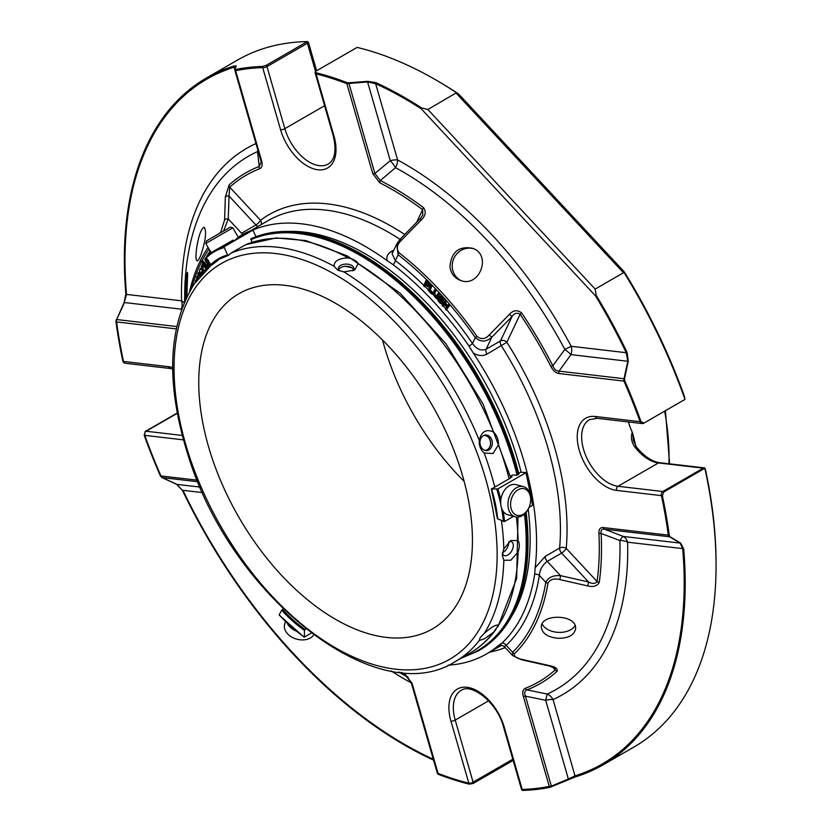 <?xml version="1.0" encoding="UTF-8"?>
<svg xmlns="http://www.w3.org/2000/svg" width="832" height="832" viewBox="0 0 832 832"><rect width="100%" height="100%" fill="white"/><g stroke="black" fill="none" stroke-linecap="round" stroke-linejoin="round"><path stroke-width="1.25" d="M464.142 481.395A193.523 111.727 60 0 1 382.512 340.007M335.598 303.347A193.523 111.727 60 0 1 462.02 473.876A193.523 111.727 60 0 1 432.359 628.95A193.523 111.727 60 0 1 283.234 577.106A193.523 111.727 60 0 1 198.754 382.356A193.523 111.727 60 0 1 238.836 293.758A193.523 111.727 60 0 1 335.598 303.347M338.728 270.036A7.457 4.306 180 0 1 346.122 266.271A7.457 4.306 180 0 1 353.517 270.036M483.6 435.531A7.457 5.876 -95.1 0 1 490.506 442.385A7.457 5.876 -95.1 0 1 484.921 450.351M523.141 514.332A13.749 9.724 -75 0 1 510.942 500.75A13.749 9.724 -75 0 1 527.79 491.026A13.749 9.724 -75 0 1 523.141 514.332M344.843 266.292L351.718 267.602M484.63 435.136C488.956 436.186 490.932 439.452 490.547 444.954M502.559 552.625A7.81 4.514 120 0 0 508.643 542.1M205.785 243.454L232.846 227.822L230.287 227.136L206.471 240.895L205.785 243.454L211.089 252.658L214.614 250.63M522.205 515.674A15.631 11.055 -75 0 1 515.299 516.786A15.631 11.055 -75 0 1 508.674 498.836A15.631 11.055 -75 0 1 523.39 486.595A15.631 11.055 -75 0 1 530.743 499.845A15.631 11.055 -75 0 1 522.205 515.674M515.299 516.786L508.04 514.842A15.631 11.055 -75 0 1 500.687 501.592A15.631 11.055 -75 0 1 509.226 485.774A15.631 11.055 -75 0 1 516.131 484.65L523.39 486.595M285.407 621.504L284.606 624.458A15.631 11.055 15 0 0 296.774 639.153A15.631 11.055 15 0 0 313.674 635.003M287.238 623.272A15.631 11.055 15 0 0 295.901 630.926M352.841 270.889A7.81 4.514 -0 0 0 353.933 268.58A7.81 4.514 -0 0 0 344.843 264.139A7.81 4.514 -0 0 0 338.312 268.58A7.81 4.514 -0 0 0 339.425 270.91M481.738 448.011A7.81 6.167 84.9 0 0 486.834 450.559A7.81 6.167 84.9 0 0 488.904 449.894A7.81 6.167 84.9 0 0 492.066 440.877A7.81 6.167 84.9 0 0 485.451 434.99A7.81 6.167 84.9 0 0 480.314 439.858A7.81 6.167 84.9 0 0 481.738 448.011M502.445 553.259A7.81 4.514 120 0 0 503.901 555.391A7.81 4.514 120 0 0 507.801 555.006A7.81 4.514 120 0 0 512.907 548.122A7.81 4.514 120 0 0 511.722 541.861A7.81 4.514 120 0 0 511.711 541.861A7.81 4.514 120 0 0 509.174 541.653M233.116 240.105L211.089 252.658M510.702 477.651L483.059 404.04L445.879 343.71L400.202 293.28L347.173 255.83L305.77 240.552L276.11 237.942L245.638 244.702L230.974 253.146A233.22 134.649 60 0 1 334.048 266.23C334.058 260.946 338.822 258.19 348.358 257.962C353.444 259.064 356.72 260.957 358.197 263.64L354.661 270.036L343.886 271.908A233.22 134.649 60 0 1 479.263 440.326C481.489 431.444 486.262 428.688 493.574 432.058C496.829 435.25 498.472 439.473 498.493 444.735L493.022 453.544L484.182 452.993A233.22 134.649 60 0 1 494.801 487.094L509.122 478.826L512.034 476.882L510.484 476.819M334.048 266.23L337.636 270.067L343.886 271.908M479.263 440.326C478.91 445.609 480.542 449.842 484.182 452.993M501.446 520.655A233.22 134.649 60 0 1 503.807 548.902L510.817 540.509L518.118 540.634C519.709 543.254 519.709 547.04 518.118 551.99L510.817 560.217L503.807 560.258A233.22 134.649 60 0 1 484.182 633.506C491.171 627.162 495.945 624.406 498.493 625.238L497.765 624.926M503.807 548.902L502.278 555.235L503.807 560.258M493.574 632.237L484.484 638.778L479.263 640.505A233.22 134.649 60 0 1 455.572 661.388L469.893 653.12A233.22 134.649 60 0 0 493.574 632.237L498.493 625.238A233.22 134.649 60 0 0 518.118 551.99M484.182 633.506L480.22 637.551L479.263 640.505M455.572 661.388C377.863 712.161 231.66 597.033 188.51 456.654C165.641 384.55 167.565 326.966 194.293 283.899L211.484 264.95M510.318 476.143L512.824 475.01L517.15 475.176L518.825 473.824M253.115 237.817L250.702 238.909L252.21 242.247M219.097 259.48L211.931 264.898L210.912 264.586L206.18 258.024L206.274 257.057L206.18 258.024A118.3 68.297 -120 0 1 224.266 247.572L224.505 246.532L252.408 230.422L253.292 230.818L255.944 236.714M500.854 499.699A119.09 68.754 -120 0 0 497.858 488.925L491.546 489.018L494.801 487.094M230.974 253.146L228.467 255.351L227.583 254.966L224.266 247.572M228.467 255.351L227.583 254.966A110.126 63.575 -120 0 0 210.912 264.586M234.177 240.947A119.09 68.754 60 0 1 242.59 234.468A119.09 68.754 60 0 1 252.408 230.422L253.292 230.818M283.213 608.993L281.642 610.21L279.198 614.858A118.3 68.297 -120 0 0 303.909 636.771L304.429 637.062L304.418 630.406L305.854 628.992M304.429 637.062L311.199 633.152M497.65 518.253L497.65 518.846A110.126 63.575 -120 0 0 491.546 489.018L491.598 488.675M497.65 518.846L504.525 521.529L513.552 516.318M497.858 488.925L525.751 472.815A119.09 68.754 60 0 1 532.428 505.43L529.058 507.374M525.814 472.472L520.416 472.274L518.679 473.273M624.551 378.706A3.13 0.915 -167.3 0 0 624.01 378.726A3.13 2.34 96.7 0 0 623.938 381.108L624.78 380.879L624.551 378.706L628.285 361.223A3.13 0.967 -168.3 0 0 627.786 361.265L626.267 352.716L571.189 346.289L564.845 349.44A10.941 1.872 -144.4 0 1 570.95 354.63A10.941 8.206 96.7 0 0 571.189 346.289A315.546 182.187 -120 0 0 397.613 159.952A10.941 3.526 -16.1 0 0 390.27 160.67A10.941 2.766 -129.4 0 1 395.522 167.679A10.941 6.51 118.4 0 0 397.613 159.952L375.638 83.668L367.588 81.952L390.27 160.67L374.878 173.472L380.297 180.565L395.522 167.679A307.809 177.715 60 0 1 564.845 349.44L552.802 365.747C554.258 369.314 556.327 371.114 559.021 371.145A3.13 2.34 96.7 0 0 558.958 373.526C555.838 373.048 553.176 370.739 550.961 366.59A292.531 168.896 -120 0 0 520.114 314.298C517.036 312.406 514.342 313.144 512.054 316.524L491.837 337.168C486.19 342.181 480.678 342.316 475.29 337.594A256.578 148.138 -120 0 0 398.122 254.758L396.687 244.078L400.254 239.065L401.149 240.5C396.968 244.587 396.261 248.674 399.038 252.762A3.13 1.466 127.9 0 0 398.122 254.758L395.356 260.603A4.69 2.236 -52.5 0 1 393.141 264.659L387.369 260.811A242.247 139.859 -120 0 0 251.534 230.651M568.651 779.522A3.13 0.551 -113.5 0 1 568.37 779.002L575.016 775.861L553.051 699.566A10.941 8.913 65.7 0 0 547.144 694.065L545.698 700.284A10.941 3.526 163.9 0 1 553.051 699.566A315.546 182.187 -120 0 0 627.619 542.194A10.941 8.206 96.7 0 0 623.334 536.463A10.941 2.59 -68.8 0 0 619.892 540.54A10.941 6.115 178.5 0 1 627.619 542.194L682.698 548.621L680.17 543.098A3.13 2.371 -59 0 0 680.67 543.119L683.686 548.902A396.573 228.966 60 0 1 603.054 764.868A396.573 228.966 60 0 1 575.682 776.807L549.879 787.332A396.573 228.966 60 0 1 522.735 790.4A3.13 2.434 -91.6 0 1 522.194 789.433A3.13 1.009 163.9 0 1 521.404 789.017A3.13 3.13 0 0 0 522.101 790.254L522.735 790.4M257.722 149.698A10.941 8.913 -114.3 0 1 257.546 151.58A10.941 7.634 173.2 0 0 258.076 150.914M184.059 302.91A10.941 6.115 -1.5 0 0 181.594 300.83A10.941 8.206 -83.3 0 1 181.355 309.182A10.941 5.408 179.4 0 0 181.698 309.005M234.198 67.174A395.408 228.29 -120 0 0 126.516 294.403L124.186 302.422L125.85 293.946A396.573 228.966 60 0 1 206.482 77.969A396.573 228.966 60 0 1 233.854 66.03A3.13 2.527 72.8 0 0 234.198 67.174L234.801 69.285M200.148 487.094L176.894 484.38L182.447 490.422L176.582 484.307L165.537 479.222M446.732 309.826A246.938 142.574 -120 0 1 472.524 343.439L475.29 337.594L476.871 336.305C481.083 339.726 485.191 339.3 489.206 335.015L509.402 314.35L512.054 316.524L500.5 340.912A4.69 3.557 -154.6 0 1 506.854 342.264L487.001 354.12C482.778 356.304 478.213 355.95 473.314 353.07L469.019 346.112A4.69 0.52 -34.5 0 0 472.524 343.439C476.403 349.222 480.938 351.146 486.127 349.211A4.69 2.704 -120 0 0 487.001 354.12M509.402 314.35C513.417 310.045 517.525 309.618 521.726 313.061L520.114 314.298L506.854 342.264A246.938 142.574 -120 0 1 566.238 548.413A4.69 2.954 5.1 0 0 559.624 548.059A4.69 2.704 -120 0 0 561.61 553.093L588.515 581.963C592.363 584.002 595.223 583.856 597.085 581.526A292.531 168.896 -120 0 0 598.905 533.052C598.801 529.162 600.267 527.332 603.325 527.561L668.304 535.142A3.13 2.34 96.7 0 0 669.531 536.775A3.13 2.319 -59.6 0 0 670.093 536.796L680.67 543.119M551.647 786.739A3.13 0.53 -112.1 0 1 551.356 786.157A3.13 1.009 163.9 0 1 549.255 786.365L523.338 696.363C522.194 692.11 522.86 689.416 525.346 688.293A3.13 2.538 68.7 0 0 526.999 689.884L547.144 694.065A307.809 177.715 60 0 0 619.892 540.54L601.12 533.468A3.13 1.695 177 0 1 598.905 533.052M603.325 527.561A3.13 2.34 -83.3 0 0 604.552 529.194L623.334 536.463L680.17 543.098L669.531 536.775L604.552 529.194C601.775 528.861 600.631 530.286 601.12 533.468A294.736 170.165 -120 0 1 599.279 582.317A3.13 2.049 -172.1 0 1 597.085 581.526L566.238 548.413A4.69 1.414 -43 0 1 561.61 553.093L547.248 561.392C542.526 564.959 539.895 569.629 539.334 575.38L545.782 582.306C548.34 577.346 553.259 575.13 560.529 575.65L588.515 581.963A3.13 0.582 -77.3 0 1 587.621 585.905L559.645 579.55A3.13 0.572 -77.2 0 0 560.529 575.65L547.248 561.392A4.69 2.704 -120 0 1 545.262 556.348L535.153 567.778A242.247 139.859 -120 0 0 473.314 353.07M599.279 582.317C597.168 586.092 593.289 587.288 587.621 585.905M595.577 295.953L596.19 295.308A396.573 228.966 60 0 1 627.089 352.414L626.267 352.716A395.408 228.29 -120 0 0 595.577 295.953L421.294 108.867A395.408 228.29 -120 0 0 375.638 83.668A3.13 1.986 114.6 0 1 375.71 82.586A396.573 228.966 60 0 1 421.647 107.952L421.294 108.867M628.285 361.223L627.089 352.414M596.19 295.308L595.171 289.089L427.866 109.502L421.647 107.952M375.71 82.586L367.536 81.338L367.588 81.952L348.951 83.47L348.878 82.784L367.536 81.338M220.834 232.596A3.13 2.527 45.7 0 1 220.834 231.972L224.598 219.898L225.337 197.007A3.13 1.934 2 0 1 229.018 196.071L228.27 218.982L223.642 230.776M225.337 197.007L229.112 184.954A3.13 2.538 48.2 0 0 229.694 187.158L229.018 196.071L255.923 224.942A4.69 1.414 137 0 0 260.541 220.272A4.69 3.817 -127 0 1 261.04 224.682M184.683 301.454L184.683 297.159A307.809 177.715 60 0 1 257.546 151.58L259.199 166.442L261.154 162.115L260.77 160.295A3.13 1.009 -16.1 0 0 261.57 160.701C262.704 164.954 262.038 167.648 259.553 168.771A292.531 168.896 -120 0 0 229.694 187.158L260.541 220.272A246.938 142.574 -120 0 1 404.726 234.489M427.866 109.502L456.487 92.726C459.15 94.401 459.098 94.328 456.362 92.508C459.098 94.328 459.15 94.401 456.487 92.726A396.573 228.966 -120 0 0 435.635 79.799A396.573 228.966 -120 0 0 357.136 47.414L316.087 71.053L315.234 71.958L316.014 72.727A396.573 228.966 60 0 1 346.882 82.566L348.878 82.784M346.882 82.566A3.13 2.08 111.1 0 0 346.85 83.678A3.13 1.009 -16.1 0 0 348.951 83.47L374.878 173.472A3.13 1.009 -16.1 0 1 372.778 173.68L346.85 83.678A395.408 228.29 -120 0 0 316.077 73.861A3.13 2.226 -76 0 1 316.014 72.727M423.509 207.636A3.13 1.518 126.8 0 0 422.635 209.664A292.531 168.896 -120 0 0 379.746 182.79A3.13 1.914 -63.1 0 1 380.297 180.565A294.736 170.165 -120 0 1 423.509 207.636C426.296 211.682 425.589 215.758 421.398 219.877L420.472 218.421L400.254 239.065M422.791 215.197L422.635 209.664L416.634 222.331M255.954 143.551A315.546 182.187 -120 0 0 181.594 300.83L126.516 294.403A3.13 1.612 175.1 0 1 125.85 293.946M176.197 328.879L116.594 321.922A395.408 228.29 -120 0 0 123.49 361.431A3.13 2.34 -83.3 0 0 125.33 363.262A3.13 3.13 0 0 1 123.448 362.326L122.855 361.14A396.573 228.966 60 0 1 115.939 321.516A3.13 1.487 -7.5 0 0 116.594 321.922A3.13 2.34 -83.3 0 1 116.667 319.54L124.186 302.422M236.257 65.842L234.738 69.462L235.342 69.555A396.573 228.966 60 0 1 262.486 66.477A3.13 2.434 88.4 0 0 262.704 67.631A3.13 1.009 -16.1 0 0 266.968 66.602A3.13 1.81 -120 0 0 266.354 65.26L262.486 66.477M234.738 69.462L235.342 69.555A3.13 2.506 -101.6 0 0 235.643 70.699L261.57 160.701M234.905 70.408L260.759 160.16A3.13 1.009 -16.1 0 0 260.77 160.295L234.853 70.294A3.13 3.13 0 0 1 234.728 69.514A3.13 3.058 -159.3 0 0 234.842 70.158A3.13 1.009 -16.1 0 0 234.853 70.294A3.13 1.009 -16.1 0 0 235.643 70.699A395.408 228.29 -120 0 1 262.704 67.631L280.582 129.709A40.633 23.462 -120 0 0 317.918 169.78A40.633 23.462 -120 0 0 333.965 135.938L316.077 73.861A3.13 1.009 -16.1 0 1 315.286 73.455L333.164 135.522A3.13 1.009 -16.1 0 0 333.965 135.938M236.215 66.019L233.854 66.03M115.939 321.516L116.293 319.415M186.857 296.764L187.502 276.973A3.13 1.934 2 0 1 187.522 276.796L186.867 296.733M187.543 275.309A3.13 2.049 -172.1 0 1 186.919 273.998C187.481 271.118 187.689 272.043 187.522 276.796M160.441 475.998L161.762 477.464A3.13 3.13 0 0 0 161.855 477.506A3.13 1.602 -65 0 0 162.188 477.589A3.13 2.34 -83.3 0 1 160.961 475.956L160.441 475.998A396.573 228.966 60 0 1 144.206 435.282A3.13 0.759 -19.8 0 0 144.778 435.354A3.13 2.34 -83.3 0 1 146.172 431.236A3.13 1.81 -120 0 0 145.423 431.371A3.13 1.81 -120 0 0 145.309 431.454L144.206 435.282M161.834 477.495A3.13 1.602 -65 0 0 161.855 477.506L173.68 482.976M197.881 481.749L162.188 477.589L176.894 484.38A3.13 1.539 114.6 0 1 176.582 484.307M433.555 760.136A396.573 228.966 60 0 1 182.447 490.422M513.157 760.396L473.231 783.453L469.206 784.15A396.573 228.966 60 0 1 438.339 774.311L437.507 773.427L438.339 774.311A3.13 2.08 -68.9 0 1 438.048 773.386A3.13 1.009 163.9 0 1 437.258 772.98A3.13 1.009 163.9 0 1 437.247 772.845L411.393 683.093M407.805 677.071L405.902 675.75L411.33 682.978A3.13 1.009 163.9 0 1 411.32 682.843L407.004 676.416M525.346 688.293A292.531 168.896 -120 0 0 555.204 669.906A3.13 2.538 48.2 0 0 557.086 671.362C557.97 668.814 555.537 666.921 549.806 665.694A3.13 0.582 -77.3 0 1 549.442 666.026L555.048 668.325L555.204 669.906L552.396 666.9M557.086 671.362A294.736 170.165 -120 0 1 526.999 689.884C524.638 690.654 524.118 692.744 525.429 696.155L551.356 786.157L568.37 779.002L545.698 700.284L525.429 696.155A3.13 1.009 -16.1 0 1 523.338 696.363M473.231 783.453A3.13 1.81 -120 0 0 473.086 782.163A3.13 1.009 163.9 0 1 468.822 783.203L450.944 721.126A40.633 23.462 -120 0 1 466.981 687.284A40.633 23.462 -120 0 1 504.317 727.355L522.194 789.433A395.408 228.29 -120 0 0 549.255 786.365A3.13 2.506 78.4 0 0 549.879 787.332M683.686 548.902A3.13 1.612 -4.9 0 1 682.698 548.621A395.408 228.29 -120 0 1 575.016 775.861A3.13 2.527 72.8 0 0 575.682 776.807M635.804 446.139A289.234 166.993 -120 0 0 632.684 433.358L633.381 440.544L636.314 446.836C644.145 456.331 651.914 461.614 659.62 462.675L704.434 467.896A3.13 3.13 0 0 1 704.933 468A3.13 2.34 96.7 0 0 704.434 467.896A3.13 2.34 96.7 0 0 703.258 468.156A3.13 1.81 60 0 1 704.298 468.593L663.853 491.951L662.366 495.737A396.573 228.966 60 0 1 669.282 535.361L670.093 536.796M669.282 535.361A3.13 1.487 172.5 0 1 668.304 535.142A395.408 228.29 -120 0 0 661.419 495.633A3.13 1.248 -12.2 0 0 662.366 495.737M210.85 253.105L209.82 252.502L209.716 253.968M209.154 254.426L208.302 253.375L208.624 252.897L209.154 253.552L210.319 251.316M209.456 251.597L210.454 251.794M207.012 258.648L206.794 259.314L205.577 259.178L206.502 261.841L208.302 262.86L208.447 260.218M209.269 262.309L207.906 263.744L206.18 262.444L204.797 259.646L205.421 258.159L206.263 258.149M207.698 265.429L207.334 266.094L206.586 265.252L206.95 264.586L207.698 265.429L208.801 264.794L208.052 263.942L206.95 264.586M206.804 267.124L206.492 267.706L201.074 261.695L201.386 261.102L206.804 267.124L207.906 266.479L207.49 266.011M200.98 275.184L199.649 276.255L198.494 275.87L197.756 273.926L198.359 272.646L199.649 272.948L198.484 273.811L198.671 275.163L200.335 274.258L201.479 274.612M197.309 279.708L196.394 278.221L196.914 276.286L198.203 276.546L197.059 277.462L197.278 278.824L198.318 278.408M204.953 270.889L203.05 269.786L203.102 266.209L201.874 266.198L201.791 268.445L201.24 267.446L201.843 264.898L206.17 268.33L205.858 268.965L205.317 268.549L205.067 270.785M201.864 274.186L199.545 271.242L199.992 268.882L202.55 270.13L201.323 272.875L202.405 273.572M203.278 272.636L203.164 270.795L203.798 272.085M195.198 282.599L195.593 280.155L196.872 280.28M206.658 256.662L207.282 255.029L208.426 255.05M224.598 219.898A3.13 1.934 1.8 0 1 228.27 218.982L241.55 233.241A4.69 2.704 -120 0 0 242.871 234.312M421.398 219.877L401.149 240.5M424.476 286.749L423.758 286.031L425.734 280.914L429.385 284.565L429.156 285.168L426.213 282.235L425.61 283.816L428.147 286.354L427.908 286.957L425.37 284.419L424.476 286.749L425.994 285.043M442.842 306.249L442.166 305.458L444.756 301.007L445.442 301.787L444.371 303.618L447.054 306.717L448.115 304.897L448.802 305.687L446.202 310.138L445.515 309.348L446.742 307.247L444.07 304.148L442.842 306.249L444.506 304.647M442.25 300.352L441.438 298.054L440.003 297.253L442.031 303.254L440.471 303.42L438.277 300.976L437.965 298.428L439.629 301.902L441.345 302.557L439.057 297.482L439.473 296.39L440.648 296.556L442.634 298.782L442.936 301.049L442.25 300.352M435.209 290.566L433.815 295.339L436.072 297.107L437.986 293.53L438.682 294.289L437.372 297.066L435.666 298.022L432.827 294.018L434.512 289.806L435.209 290.566L436.311 289.921L434.699 293.769L436.592 296.473M431.527 293.914L428.178 290.441L430.29 285.47L431.007 286.198L429.135 290.586L431.787 293.322L431.527 293.914L432.64 293.28L432.89 292.687L430.238 289.952L432.11 285.563L431.402 284.835L430.29 285.47M449.946 266.666C450.632 272.272 453.315 276.463 457.985 279.25L459.534 279.999C478.618 289.234 492.544 255.466 472.888 248.362C459.014 245.69 451.37 251.794 449.946 266.666M489.206 335.015L491.837 337.168L486.127 349.211L500.5 340.912A4.69 2.704 -120 0 0 501.374 345.821A242.247 139.859 -120 0 1 559.624 548.059L545.262 556.348M558.189 638.321C568.485 638.3 574.298 635.118 575.609 628.753L575.619 628.274C576.43 614.266 540.935 613.402 541.278 626.985C542.017 633.412 547.654 637.198 558.189 638.321M559.645 579.55C554.008 578.178 550.118 579.374 547.966 583.128A3.13 2.09 9.4 0 1 545.782 582.306A256.578 148.138 -120 0 1 512.626 652.267A3.13 2.527 45.7 0 0 514.53 653.702C513.666 656.271 516.1 658.164 521.81 659.381L549.806 665.694M549.442 666.026L521.456 659.714A3.13 0.572 -77.2 0 0 521.81 659.381M196.57 248.633C195.655 256.069 195.811 260.146 197.038 260.842C198.078 260.915 199.482 258.606 201.24 253.926C205.712 240.032 206.7 231.14 204.194 227.25C201.115 228.623 198.567 235.747 196.57 248.633M663.853 491.951A3.13 1.81 -120 0 0 662.813 491.514A3.13 2.34 96.7 0 0 661.419 495.633L616.606 490.402A3.13 2.34 96.7 0 1 617.989 486.283L662.813 491.514L703.258 468.156L658.445 462.935A37.513 21.653 60 0 1 635.003 447.242C631.53 442.458 630.614 437.445 632.268 432.193A37.513 21.653 60 0 1 628.503 421.959M521.726 313.061A294.736 170.165 -120 0 1 552.802 365.747L550.961 366.59M624.78 380.879A396.573 228.966 60 0 1 641.014 421.595A3.13 0.759 160.2 0 1 640.12 421.71A3.13 2.34 96.7 0 0 641.971 423.53A3.13 3.13 0 0 0 643.895 423.134A3.13 1.81 -120 0 0 644.01 423.062L641.014 421.595M684.216 399.849A3.13 1.81 60 0 0 684.341 399.786A3.13 1.81 60 0 0 684.455 399.703L684.954 399.318A396.573 228.966 -120 0 0 624.125 272.688C623.324 270.639 623.927 271.253 625.924 274.529A394.191 227.594 -120 0 1 684.185 395.71L684.892 398.278L684.455 399.703L644.01 423.062M456.154 93.163L623.459 272.75L624.125 272.688L623.719 271.232L458.723 94.11M623.459 272.75L595.171 289.089M229.112 184.954A294.736 170.165 -120 0 1 259.199 166.442A3.13 2.538 68.7 0 0 259.553 168.771M379.746 182.79L372.778 173.68M306.8 41.902A3.13 1.81 60 0 1 307.414 43.243A3.13 1.009 -16.1 0 0 308.37 42.307L307.268 41.6L266.354 65.26M307.268 41.6A396.573 228.966 -120 0 0 237.349 60.154L206.482 77.969M172.661 367.619A40.633 23.462 -120 0 0 168.303 366.662L123.49 361.431A3.13 1.248 167.8 0 1 122.855 361.14M145.548 431.319L177.185 413.046L145.423 431.371A3.13 3.13 0 0 0 145.08 431.61L145.309 431.454M401.305 672.277A292.531 168.896 -120 0 0 405.163 674.263L412.121 683.384L438.048 773.386A395.408 228.29 -120 0 0 468.822 783.203A3.13 2.226 104 0 0 469.206 784.15M412.121 683.384A3.13 1.009 163.9 0 1 411.33 682.978L437.258 772.98A3.13 3.13 0 0 0 437.622 773.802M405.163 674.263A3.13 1.914 116.9 0 0 405.902 675.75A294.736 170.165 -120 0 1 398.819 672.027M603.054 764.868L633.922 747.042A396.573 228.966 -120 0 0 716.061 565.5A396.573 228.966 -120 0 0 704.85 468.374L705.484 469.633A394.191 227.594 -120 0 1 716.061 563.555L716.061 565.5M704.298 468.593L704.985 468.062M206.544 259.126L208.645 262.142M207.334 266.094L208.801 264.794M201.386 261.102L202.488 260.468L206.669 265.106M206.492 267.706L207.906 266.479M198.422 272.605L199.805 271.866M199.649 272.948L200.252 272.594M199.462 273.645L199.888 274.633M199.493 273.666L200.585 273.031M197.007 276.224L198.224 275.538M198.203 276.546L198.858 276.162M199.222 276.318L198.058 277.274L198.442 278.242M205.858 268.965L207.272 267.696L206.17 268.33M201.895 264.857L203.289 264.15M201.791 268.445L202.987 267.696M202.176 267.956L203.06 267.446M202.842 265.959L203.154 267.114M206.534 268.58L206.513 269.36M201.323 272.875L202.426 272.241L203.133 272.792M202.426 272.241L202.81 271.378M202.904 271.17L203.32 270.244M202.55 270.13L203.07 269.828M199.992 268.892L201.583 268.133M202.124 268.258L202.79 268.663M195.593 280.155L197.007 279.417M208.281 254.467L209.019 254.259M427.908 286.957L429.25 285.709L426.837 282.859M428.147 286.354L429.25 285.709M425.61 283.816L426.712 283.171M429.156 285.168L430.498 283.93L426.837 280.28L425.734 280.914M429.385 284.565L430.498 283.93M446.202 310.138L449.904 305.042L449.218 304.252L448.115 304.897M448.802 305.687L449.904 305.042M447.72 305.573L445.484 302.973L446.545 301.153L445.858 300.362L444.756 301.007M444.371 303.618L445.484 302.973M445.442 301.787L446.545 301.153M439.65 299.021L441.355 301.839M439.473 296.39L440.856 295.651L442.801 296.837L444.163 299.395L442.936 301.049M438.651 299.104L439.442 298.646M439.13 297.846L437.965 298.428M441.085 297.69L442.312 299.624M443.061 300.976L442.738 302.994M438.682 294.289L439.785 293.644L438.474 296.431L436.644 298.022M434.512 289.806L435.614 289.172L436.311 289.921M439.785 293.644L439.088 292.895L437.986 293.53M429.135 290.586L430.238 289.952M431.787 293.322L432.89 292.687M431.007 286.198L432.11 285.563M512.668 655.595L512.626 652.267L506.178 645.351L504.244 646.568L512.668 655.595M456.362 92.508A394.191 227.594 -120 0 0 437.32 80.766L435.635 79.799M307.892 42.848L308.37 42.307M636.314 446.836A3.13 0.624 141.7 0 0 635.003 447.242M632.684 433.358L632.268 432.193M251.056 238.701A235.529 135.98 60 0 1 361.473 254.114A235.529 135.98 60 0 1 518.814 474.219M526.094 512.314A235.529 135.98 60 0 1 528.018 542.568A235.529 135.98 60 0 1 514.488 610.678A235.529 135.98 60 0 1 479.232 650.385L478.338 650.905A235.529 135.98 -120 0 0 513.594 611.187A235.529 135.98 -120 0 0 525.242 513.261M396.625 244.234L392.111 253.781L395.356 260.603A246.938 142.574 -120 0 1 423.966 285.48M361.702 254.238A234.894 135.616 60 0 1 361.92 254.374A234.894 135.616 60 0 1 518.908 474.167M526.146 512.262A234.894 135.616 60 0 1 528.018 542.048A234.894 135.616 60 0 1 528.018 542.308M387.369 260.811C386.069 257.057 387.41 253.937 391.383 251.462A4.69 2.704 60 0 0 392.891 252.106M393.141 264.659A242.809 140.182 60 0 1 469.019 346.112M534.706 574.184A4.69 3.11 -171.2 0 1 539.334 575.38A246.938 142.574 -120 0 1 506.178 645.351A4.69 3.796 -133.4 0 0 502.112 642.98A242.809 140.182 60 0 0 534.706 574.184L535.153 567.778M448.188 665.163A242.247 139.859 -120 0 0 486.418 654.004A242.247 139.859 -120 0 0 498.233 645.705L502.112 642.98M511.233 617.001A233.147 134.607 -120 0 0 516.755 606.809A233.147 134.607 -120 0 0 528.206 509.153M521.175 472.285A233.147 134.607 -120 0 0 288.631 231.421M542.194 623.948A17.191 10.691 -177 0 0 558.251 632.362A17.191 10.691 -177 0 0 575.047 625.612M474.011 248.882A17.191 16.234 -67.1 0 0 453.71 258.7A17.191 16.234 -67.1 0 0 460.377 280.27A17.191 16.234 -67.1 0 0 460.647 280.415M475.498 635.398A228.457 131.903 60 0 1 195.697 473.855A228.457 131.903 60 0 1 335.598 274.82A228.457 131.903 60 0 1 475.498 635.398M358.197 263.64A233.22 134.649 60 0 1 493.574 432.058M498.493 444.735A233.22 134.649 60 0 1 509.122 478.826M516.36 516.994A233.22 134.649 60 0 1 518.118 540.634M245.294 244.878A233.22 134.649 60 0 1 348.358 257.962M228.238 255.414A109.325 63.118 -120 0 0 219.575 259.043A109.325 63.118 -120 0 0 211.931 264.898M224.505 246.532A119.09 68.754 -120 0 0 214.687 250.578A119.09 68.754 -120 0 0 206.274 257.057M282.443 609.44A109.325 63.118 -120 0 0 305.032 629.47M281.642 610.21A110.126 63.575 -120 0 0 304.418 630.406M503.412 521.591A118.3 68.297 -120 0 0 501.467 507.77M500.76 504.306A118.3 68.297 -120 0 0 496.787 489.226M504.525 521.529A119.09 68.754 -120 0 0 503.235 511.378M570.95 354.63L627.786 361.265L624.01 378.726L559.021 371.145L570.95 354.63M176.686 326.539L116.667 319.54L124.519 302.546L181.355 309.182L181.366 309.941M433.295 759.231A395.408 228.29 -120 0 1 182.946 490.318L202.582 492.606M391.144 670.914A315.546 182.187 -120 0 0 411.31 682.916M408.2 677.446A307.809 177.715 60 0 1 402.334 674.149L398.622 671.996M476.871 336.305A258.794 149.417 -120 0 0 399.038 252.762M514.53 653.702A258.794 149.417 -120 0 0 547.966 583.128M186.919 273.998A294.736 170.165 -120 0 0 184.766 301.278M220.834 231.972A258.794 149.417 -120 0 0 219.336 233.47M208.042 247.374A258.794 149.417 -120 0 0 189.55 291.595M641.971 423.53L597.158 418.309A3.13 2.34 -83.3 0 1 595.306 416.478L640.12 421.71A395.408 228.29 -120 0 0 623.938 381.108L558.958 373.526M643.427 423.28A3.13 1.81 -120 0 0 643.895 423.134L684.341 399.786A3.13 3.13 0 0 0 684.694 399.547M183.394 439.868L144.778 435.354A395.408 228.29 -120 0 0 160.961 475.956L197.236 480.178M187.46 278.21A292.531 168.896 -120 0 0 185.796 298.99M209.009 249.049A256.578 148.138 -120 0 0 202.103 260.686M201.406 262.059A256.578 148.138 -120 0 0 191.797 287.758M258.097 226.377A4.69 2.704 -120 0 1 255.923 224.942L241.55 233.241M595.306 416.478A40.633 23.462 -120 0 0 579.27 450.33A40.633 23.462 -120 0 0 616.606 490.402M315.546 71.458L307.414 43.243L266.968 66.602L284.846 128.669A3.13 1.009 163.9 0 1 280.582 129.709M168.303 366.662A3.13 2.34 96.7 0 0 170.144 368.493L172.671 368.961M177.226 413.306L146.172 431.236L182.198 435.438M450.944 721.126A3.13 1.009 -16.1 0 0 455.208 720.096L473.086 782.163L512.824 759.221M489.632 652.153A246.938 142.574 -120 0 0 505.201 647.577M504.317 727.355A3.13 1.009 163.9 0 1 503.526 726.95L521.404 789.017M659.62 462.675A3.13 2.34 96.7 0 0 658.445 462.935L617.989 486.283A37.513 21.653 -120 0 1 586.019 456.227A37.513 21.653 -120 0 1 589.41 419.682L597.158 418.309M324.584 105.726L284.846 128.669A37.513 21.653 -120 0 0 328.234 164.029C335.015 159.817 336.658 150.322 333.164 135.522M488.582 700.825L455.208 720.096A37.513 21.653 -120 0 1 461.084 690.487C471.047 682.5 497.494 702.603 503.526 726.95M517.91 474.739A235.529 135.98 -120 0 0 250.734 238.971M462.769 657.238A234.894 135.616 -120 0 0 512.73 611.01A234.894 135.616 -120 0 0 524.441 514.041M517.109 475.176A234.894 135.616 -120 0 0 251.014 239.595M210.33 263.786A246.938 142.574 -120 0 0 208.166 267.81M400.005 239.325A242.247 139.859 -120 0 0 268.008 220.657L249.631 231.265M393.879 250.026L391.383 251.462M445.848 308.786A246.938 142.574 -120 0 0 443.373 305.947M442.468 304.928A246.938 142.574 -120 0 0 441.376 303.69M437.85 299.79A246.938 142.574 -120 0 0 436.322 298.137M432.869 294.466A246.938 142.574 -120 0 0 432.047 293.613M428.407 289.89A246.938 142.574 -120 0 0 424.975 286.458M668.949 463.757A230.724 133.203 -120 0 0 664.633 411.164M232.846 227.822L238.16 237.026M217.391 249.018L215.831 249.922M517.993 517.036L516.682 578.375L497.952 626.662M495.924 629.533C488.665 639.413 479.991 647.275 469.893 653.12M219.575 259.043L228.353 255.403M214.687 250.578L206.17 257.14M242.59 234.468L252.533 230.37M304.023 637.104L279.167 615.066M491.348 488.946L497.411 518.586M526.001 472.545L532.657 505.097M422.843 215.103L420.472 218.421M187.502 276.973L187.564 273.447M315.234 71.958A3.13 3.13 0 0 0 315.286 73.455M210.569 250.962L209.456 251.607M209.758 263.026L208.655 263.671M206.523 257.514L205.421 258.159M200.793 275.59L199.69 276.224M201.417 273.634L200.314 274.269M207.293 255.039L208.395 254.394M442.811 302.942L441.709 303.586M521.456 659.714L512.658 655.585M308.464 42.484L316.607 70.762M125.33 363.262L170.144 368.493M460.71 658.424L478.338 650.905M528.018 542.048L528.018 542.568M504.254 646.568C501.322 644.966 499.897 644.53 499.959 645.258M501.696 645.185L486.418 654.004M665.423 410.706L669.604 463.84"/></g></svg>
